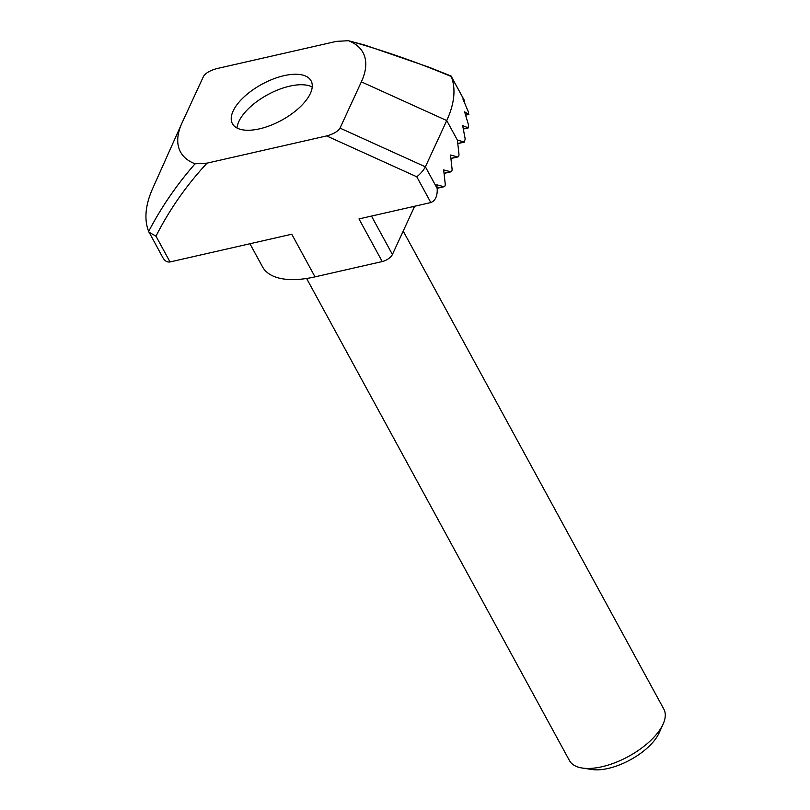 <?xml version="1.0" encoding="UTF-8"?>
<svg xmlns="http://www.w3.org/2000/svg" width="810" height="810" viewBox="0 0 810 810"><rect width="100%" height="100%" fill="white"/><g stroke="black" fill="none" stroke-linecap="round" stroke-linejoin="round"><path stroke-width="1.21" d="M233.118 111.051A44.783 20.523 151.4 0 1 273.021 79.076A44.783 20.523 151.4 0 1 311.07 80.818A44.783 20.523 151.4 0 1 310.372 93.464A44.783 20.523 151.4 0 1 270.479 125.439A44.783 20.523 151.4 0 1 232.429 123.697A44.783 20.523 151.4 0 1 233.118 111.051M457.782 143.512L464.15 142.054L465.213 139.128L462.672 125.611L468.129 127.828L468.524 125.044L464.626 111.841L468.666 114.382L468.322 111.77L462.895 98.911L464.646 100.936L451.251 76.535A170.191 77.983 151.4 0 1 446.735 120.558L425.392 166.819L437.197 188.497L436.792 184.802L443.799 186.665A3.584 1.671 77.2 0 0 444.204 186.685A3.584 1.671 77.2 0 0 445.186 183.657L443.667 169.908L450.664 171.781A3.584 1.671 77.2 0 0 451.079 171.791A3.584 1.671 77.2 0 0 452.051 168.774L450.532 155.024L457.539 156.887A3.584 1.671 77.2 0 0 457.944 156.907A3.584 1.671 77.2 0 0 458.673 156.208A3.584 1.671 77.2 0 0 458.926 153.88L457.407 140.13L464.525 142.074L457.792 143.613M437.197 188.497C437.532 196.03 435.405 200.718 430.829 202.561L416.785 176.793C420.653 173.654 423.519 170.323 425.392 166.819L340.018 128.112L361.361 81.85A103.903 47.608 -28.6 0 0 348.411 40.713L364.996 45.137L428.723 67.108L451.059 76.018M249.936 243.749L262.541 266.875A86.883 39.811 -28.6 0 0 315.019 276.858L382.229 261.559L358.982 218.923L430.829 202.561M463.35 128.922L468.413 127.869L463.371 129.023M465.639 115.071L468.858 114.443L465.669 115.172M416.785 176.793L326.632 135.918L207.026 163.154C186.452 185.308 169.442 209.648 155.986 236.176L170.029 261.944L291.772 234.222L315.019 276.858M170.029 261.944C167.042 262.44 164.552 260.83 162.567 257.124L148.655 231.437A170.191 77.983 151.4 0 1 152.675 188.487L181.835 123.322A103.903 47.608 -28.6 0 0 195.089 163.802L207.026 163.154M181.835 123.322A103.903 47.608 -28.6 0 1 182.128 122.664L203.482 76.403C205.659 73.032 210.114 70.43 216.857 68.597L336.474 41.361L348.411 40.713C383.171 50.372 417.444 62.319 451.251 76.535M326.632 135.918C333.386 134.085 337.841 131.483 340.018 128.112M464.322 102.111L464.646 100.936M371.476 216.078L392.415 254.482L413.758 208.221A86.883 39.811 -28.6 0 0 414.619 206.246M392.415 254.482A8.961 4.101 151.4 0 1 382.229 261.559M148.655 231.437C161.413 207.056 176.894 184.518 195.089 163.802M148.979 232.197L155.986 236.176M663.157 723.958L659.219 732.756A44.783 20.523 151.4 0 1 591.837 769.5L582.299 768.042A53.743 24.624 -28.6 0 0 663.157 723.958A53.743 24.624 -28.6 0 0 663.835 709.125L403.208 231.093M306.615 278.478L569.46 760.58A53.743 24.624 -28.6 0 0 575.637 766.108A53.743 24.624 -28.6 0 0 582.299 768.042M312.225 86.984A44.783 20.523 -28.6 0 0 311.647 86.7A44.783 20.523 -28.6 0 0 306.089 85.08A44.783 20.523 -28.6 0 0 238.707 121.824A44.783 20.523 -28.6 0 0 236.986 128.01M450.907 158.395L457.539 156.887M444.042 173.289L450.664 171.781M437.167 188.173L443.799 186.665M457.407 140.13L446.735 120.558L361.361 81.85M413.758 208.221L412.897 206.641M464.717 101.047L451.008 75.917M437.177 188.285L444.204 186.685M444.052 173.391L451.079 171.791M457.944 156.907L450.917 158.507"/></g></svg>
